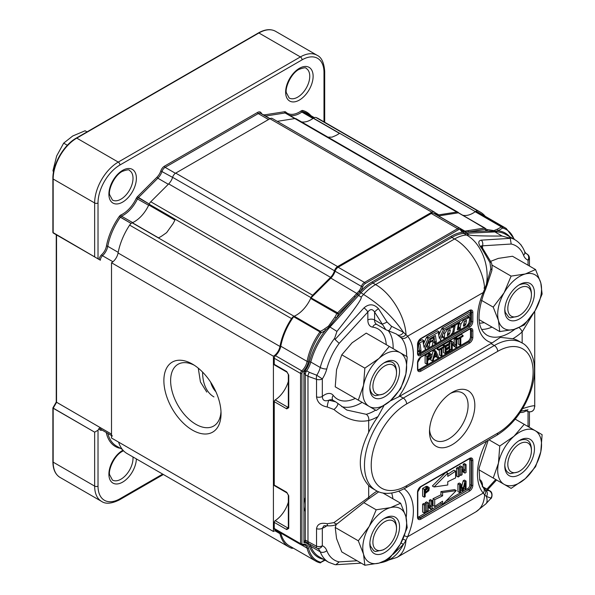 <?xml version="1.0" encoding="UTF-8"?>
<svg xmlns="http://www.w3.org/2000/svg" width="595" height="595" viewBox="0 0 595 595"><rect width="100%" height="100%" fill="white"/><g stroke="black" fill="none" stroke-linecap="round" stroke-linejoin="round"><path stroke-width="0.89" d="M98.019 258.862L94.65 256.914L98.019 258.862L98.019 202.977L98.019 258.862M99.09 428.378L98.019 430.222L94.65 432.171L94.65 486.115A33.387 19.278 120 0 0 101.567 501.399C105.65 504.248 111.615 503.734 119.454 499.86L163.372 474.505L119.454 499.86A2.387 1.376 60 0 0 119.945 498.766L162.673 474.096L119.945 498.766A2.387 1.376 60 0 1 119.454 499.86C111.615 503.734 105.65 504.248 101.567 501.399L60.08 477.443A33.387 19.278 -60 0 1 53.163 462.159A0.952 0.55 180 0 1 52.881 461.772C52.97 469.321 55.365 474.542 60.08 477.443A33.387 19.278 -60 0 1 53.163 462.159L52.881 407.925L56.272 402.034L56.257 234.75L56.257 402.086L111.51 434.119A4.172 2.41 120 0 0 112.381 436.031A4.172 2.41 120 0 1 111.51 434.119L111.51 266.649L111.51 434.119L100.384 427.693A4.172 2.41 120 0 0 101.247 429.605A4.172 2.41 120 0 1 100.384 427.693L99.09 428.378L98.019 430.222L94.65 432.171L94.65 486.115A33.387 19.278 120 0 0 101.567 501.399L60.08 477.443C55.365 474.542 52.97 469.321 52.881 461.772L52.881 407.925L56.257 402.056L100.384 427.693L99.09 428.378A5.124 2.96 120 0 0 101.641 430.207A9.78 5.645 120 0 1 102.124 430.111A9.78 5.645 120 0 0 101.641 430.207A0.952 0.684 -103.5 0 1 101.767 429.902A0.952 0.684 -103.5 0 0 101.641 430.207A5.124 2.96 120 0 1 99.09 428.378M148.631 205.268A25.042 14.459 -60 0 1 132.648 222.604A25.042 14.459 -60 0 0 148.631 205.268L136.285 198.299A24.09 13.908 120 0 1 120.911 214.974A3.339 1.926 120 0 0 119.275 216.431A47.459 27.4 120 0 0 106.431 246.122A9.78 5.645 120 0 1 101.641 254.697A5.124 2.96 120 0 0 99.09 259.48A5.124 2.96 120 0 1 101.641 254.697A9.78 5.645 120 0 0 106.431 246.122A0.952 0.409 10.5 0 1 107.762 246.315L118.197 252.339L107.762 246.315A0.952 0.409 10.5 0 0 106.431 246.122A47.459 27.4 120 0 1 119.275 216.431L131.138 223.445L120.346 217.22A46.507 26.849 120 0 0 107.762 246.315A10.732 6.195 120 0 1 102.511 255.731L112.946 261.755L102.511 255.731A4.172 2.41 120 0 0 100.384 260.223L52.881 232.481L52.881 178.634A0.952 0.55 180 0 0 53.163 179.021A33.387 19.278 -60 0 1 76.77 138.129A0.952 0.55 -120 0 0 76.294 138.085L258.431 32.933A0.952 0.55 60 0 1 258.907 32.978A33.387 19.278 -60 0 1 275.597 31.327A33.387 19.278 -60 0 0 258.907 32.978L300.393 56.927A2.387 1.376 60 0 1 302.074 59.85L119.945 165.001A31.007 17.902 120 0 0 98.019 202.977A2.387 1.376 0 0 1 94.65 202.977L94.65 256.914L53.163 232.965L52.881 178.634A0.952 0.55 180 0 0 53.163 179.021L94.65 202.977A2.387 1.376 0 0 0 98.019 202.977A31.007 17.902 120 0 1 119.945 165.001A2.387 1.376 60 0 0 118.256 162.085A33.387 19.278 120 0 0 94.65 202.977L94.65 256.914L53.163 232.965L53.163 179.021A33.387 19.278 -60 0 1 76.77 138.129L258.907 32.978L300.393 56.927L118.256 162.085A2.387 1.376 60 0 1 119.945 165.001L302.074 59.85A31.007 17.902 120 0 1 324 72.508A31.007 17.902 120 0 0 302.074 59.85A2.387 1.376 60 0 0 300.393 56.927L118.256 162.085A33.387 19.278 120 0 0 94.65 202.977L53.163 179.021L53.163 232.965L100.384 260.223A4.172 2.41 120 0 1 102.511 255.731A0.952 0.372 47.6 0 1 101.641 254.697A0.952 0.372 47.6 0 0 102.511 255.731A10.732 6.195 120 0 0 107.762 246.315A46.507 26.849 120 0 1 120.346 217.22L119.275 216.431A3.339 1.926 120 0 1 120.911 214.974A24.09 13.908 120 0 0 136.285 198.299A3.339 1.926 120 0 1 137.371 196.744A3.339 1.926 120 0 0 136.285 198.299L148.631 205.268M312.985 118.487A25.042 14.459 -60 0 1 301.524 121.901A25.042 14.459 120 0 0 313.439 118.16A4.767 2.752 120 0 1 315.997 117.527A4.767 2.752 120 0 0 313.439 118.16A25.042 14.459 120 0 1 301.524 121.901A25.042 14.459 -60 0 0 312.985 118.487L301.858 112.061A0.952 0.491 55.2 0 1 301.115 110.938A24.09 13.908 120 0 1 285.734 112.024A3.339 1.926 120 0 0 284.648 111.719L265.087 114.783A9.78 5.645 120 0 1 261.212 112.968A5.727 3.302 120 0 0 257.568 112.418L164.458 166.176A5.727 3.302 120 0 0 160.806 170.936A9.78 5.645 120 0 1 156.939 177.228L137.371 196.744L149.196 204.033L138.278 197.733A2.387 1.376 120 0 0 137.505 198.842A25.042 14.459 120 0 1 121.514 216.178L132.648 222.604L121.514 216.178A2.387 1.376 120 0 0 120.346 217.22A2.387 1.376 120 0 1 121.514 216.178A0.952 0.602 65.3 0 1 120.911 214.974A0.952 0.602 65.3 0 0 121.514 216.178A25.042 14.459 120 0 0 137.505 198.842A2.387 1.376 120 0 1 138.278 197.733L137.371 196.744L156.939 177.228A9.78 5.645 120 0 0 160.806 170.936L172.58 177.369L160.806 170.936A5.727 3.302 120 0 1 164.458 166.176A0.952 0.55 60 0 0 165.127 167.344L175.428 173.294L165.127 167.344A4.767 2.752 120 0 0 162.085 171.315A10.732 6.195 120 0 1 157.839 178.217L168.311 184.264L157.839 178.217L138.278 197.733L157.839 178.217L156.939 177.228L157.839 178.217A10.732 6.195 120 0 0 162.085 171.315A4.767 2.752 120 0 1 165.127 167.344A0.952 0.55 60 0 1 164.458 166.176L257.568 112.418A0.952 0.55 60 0 0 258.237 113.593L268.524 119.528L258.237 113.593L165.127 167.344L258.237 113.593A0.952 0.55 60 0 1 257.568 112.418A5.727 3.302 120 0 1 261.212 112.968A9.78 5.645 120 0 0 265.087 114.783A0.952 0.707 81.1 0 0 265.526 116.04L270.048 118.65L265.526 116.04A0.952 0.707 81.1 0 1 265.087 114.783L284.648 111.719A0.952 0.707 81.1 0 0 285.094 112.968L294.815 118.584L285.094 112.968L265.526 116.04A10.732 6.195 120 0 1 265.325 116.07A10.732 6.195 120 0 0 265.526 116.04L285.094 112.968A0.952 0.707 81.1 0 1 284.648 111.719A3.339 1.926 120 0 1 285.734 112.024A24.09 13.908 120 0 0 301.115 110.938A3.339 1.926 120 0 1 302.743 110.499A3.339 1.926 120 0 0 301.115 110.938A0.952 0.491 55.2 0 0 301.858 112.061L312.985 118.487M53.163 408.222L94.65 432.171L52.881 407.925L52.881 461.772A0.952 0.55 180 0 0 53.163 462.159L94.65 486.115A2.387 1.376 180 0 0 98.019 486.115A31.007 17.902 120 0 0 119.945 498.766A31.007 17.902 120 0 1 98.019 486.115A2.387 1.376 180 0 1 94.65 486.115L53.163 462.159L53.163 408.222L56.54 402.376L56.54 234.913L53.163 232.965L56.54 234.913L56.54 402.376L53.163 408.222M52.962 170.735L56.659 155.979L63.672 143.135L67.369 145.269L63.672 143.135L72.724 135.995L63.672 143.135L56.659 155.979L52.962 170.735L53.684 171.152L52.962 170.735L53.513 172.037L52.962 170.735M85.092 130.766L87.034 131.882L85.092 130.766L72.724 135.995L85.092 130.766M195.829 424.287A35.655 20.587 -120 0 0 213.657 426.05A35.655 20.587 -120 0 0 220.99 411.584A35.655 20.587 -120 0 1 213.657 426.05A35.655 20.587 -120 0 1 195.829 424.287A35.655 20.587 -120 0 1 172.543 392.864A35.655 20.587 -120 0 1 178.009 364.296A35.655 20.587 -120 0 0 172.543 392.864A35.655 20.587 -120 0 0 195.829 424.287M194.201 365.181A35.655 20.587 -120 0 0 178.009 364.296A35.655 20.587 -120 0 1 194.201 365.181M192.46 430.126A40.423 23.339 -120 0 0 221.042 413.622A40.423 23.339 -120 0 0 192.46 364.11A40.423 23.339 -120 0 0 163.878 380.614A40.423 23.339 -120 0 0 192.46 430.126A40.423 23.339 -120 0 0 221.042 413.622A40.423 23.339 -120 0 0 192.46 364.11A40.423 23.339 -120 0 0 163.878 380.614A40.423 23.339 -120 0 0 192.46 430.126M273.41 356.226L111.51 262.759L111.51 438.017L273.41 531.484A9.542 5.511 -60 0 1 276.459 530.562A9.542 5.511 -60 0 0 273.41 531.484L111.51 438.017L111.51 262.759A9.542 5.511 -60 0 0 118.078 252.987A9.542 5.511 -60 0 1 111.51 262.759L273.41 356.226L273.41 531.484L273.41 356.226A9.542 5.511 -60 0 0 279.97 346.461A9.542 5.511 -60 0 1 273.41 356.226M118.591 442.1A47.697 27.541 120 0 0 127.033 453.524L288.925 546.991A47.697 27.541 120 0 0 291.528 548.196A4.767 2.752 120 0 0 293.179 548.069A4.767 2.752 120 0 1 291.528 548.196A47.697 27.541 120 0 1 288.925 546.991A47.697 27.541 120 0 1 279.97 533.67A47.697 27.541 120 0 0 288.925 546.991L127.033 453.524A47.697 27.541 120 0 1 118.591 442.1M129.636 225.118A47.697 27.541 120 0 0 118.078 252.987A47.697 27.541 120 0 1 129.636 225.118A4.767 2.752 120 0 1 132.187 222.805A25.042 14.459 120 0 0 149.122 204.197A4.767 2.752 120 0 1 150.758 201.772A4.767 2.752 120 0 0 149.122 204.197A25.042 14.459 120 0 1 132.187 222.805A4.767 2.752 120 0 0 129.636 225.118L291.528 318.585A47.697 27.541 120 0 0 279.97 346.461L118.078 252.987L279.97 346.461A47.697 27.541 120 0 1 291.528 318.585L129.636 225.118M168.683 183.892L150.758 201.772L312.658 295.246A4.767 2.752 120 0 0 311.014 297.671L149.122 204.197L311.014 297.671A25.042 14.459 120 0 1 294.086 316.272A4.767 2.752 120 0 0 291.528 318.585A4.767 2.752 120 0 1 294.086 316.272A25.042 14.459 120 0 0 311.014 297.671A4.767 2.752 120 0 1 312.658 295.246L330.575 277.359L312.658 295.246L150.758 201.772L168.683 183.892A9.542 5.511 -60 0 0 172.602 177.31A9.542 5.511 -60 0 1 168.683 183.892L330.575 277.359L168.683 183.892M175.718 173.115A4.767 2.752 120 0 0 172.602 177.31A4.767 2.752 120 0 1 175.718 173.115L269.914 118.725L175.718 173.115L337.61 266.582A4.767 2.752 120 0 0 334.494 270.777A9.542 5.511 -60 0 1 330.575 277.359A9.542 5.511 -60 0 0 334.494 270.777L172.602 177.31L334.494 270.777A4.767 2.752 120 0 1 337.61 266.582L175.718 173.115M272.302 118.487A4.767 2.752 120 0 0 269.914 118.725L260.625 113.355A4.767 2.752 120 0 0 258.237 113.593A4.767 2.752 120 0 1 260.625 113.355L269.922 118.725A4.767 2.752 120 0 1 272.302 118.487L434.194 211.961A4.767 2.752 120 0 0 431.814 212.192L337.61 266.582L431.814 212.192L269.914 118.725L431.814 212.192A4.767 2.752 120 0 1 434.194 211.961A4.767 2.752 120 0 1 434.923 212.794A4.767 2.752 120 0 0 434.194 211.961L272.302 118.487M294.867 118.569L277.24 121.343L294.867 118.569L456.767 212.043L438.842 214.855A9.542 5.511 -60 0 1 436.38 214.468A9.542 5.511 -60 0 1 434.923 212.794A9.542 5.511 -60 0 0 436.38 214.468A9.542 5.511 -60 0 0 438.842 214.855L434.759 212.497L438.842 214.855L456.767 212.043A4.767 2.752 120 0 1 457.994 212.237A4.767 2.752 120 0 0 456.767 212.043L294.867 118.569A4.767 2.752 120 0 1 296.102 118.769A4.767 2.752 120 0 0 294.867 118.569M318.6 118.732A47.697 27.541 120 0 0 315.997 117.527A47.697 27.541 120 0 1 318.6 118.732L480.492 212.199A47.697 27.541 120 0 0 477.889 210.994A4.767 2.752 120 0 0 475.338 211.627L313.439 118.16L475.338 211.627A25.042 14.459 120 0 1 462.724 215.219A25.042 14.459 120 0 0 475.338 211.627A4.767 2.752 120 0 1 477.889 210.994L315.997 117.527L477.889 210.994A47.697 27.541 120 0 1 480.492 212.199A47.697 27.541 120 0 1 485.193 216.29A47.697 27.541 120 0 0 480.492 212.199L318.6 118.732M458.403 212.571A25.042 14.459 120 0 0 458.715 212.906A25.042 14.459 120 0 1 458.403 212.571A4.767 2.752 120 0 0 457.994 212.237A4.767 2.752 120 0 1 458.403 212.571M279.427 532.28A9.542 5.511 -60 0 1 279.97 533.67L274.979 530.792L279.97 533.67A9.542 5.511 -60 0 0 279.427 532.28M450.408 393.451A27.296 15.76 -60 0 1 462.441 392.953A27.296 15.76 -60 0 1 468.094 405.448A27.296 15.76 -60 0 1 456.179 432.922A27.296 15.76 -60 0 1 435.146 440.233A27.296 15.76 -60 0 1 429.56 429.568M429.493 431.628A32.063 18.512 -60 0 1 452.163 392.358A32.063 18.512 -60 0 1 474.84 405.448A32.063 18.512 -60 0 1 452.163 444.718A32.063 18.512 -60 0 1 429.493 431.628M384.712 393.221A16.697 9.639 -60 0 1 377.937 394.671A16.697 9.639 -60 0 1 379.26 370.648A16.697 9.639 -60 0 1 396.515 372.775A16.697 9.639 -60 0 1 384.712 393.221L383.195 394.098L375.549 395.727C372.106 394.805 370.224 391.979 369.889 387.248M383.924 362.935C391.629 359.774 395.824 362.474 396.515 371.027L396.515 372.775M488.978 439.794L499.763 446.019L498.446 463.163L493.21 478.038L511.112 488.376L525.296 478.663A31.007 17.902 120 0 0 540.796 451.813A31.007 17.902 120 0 0 535.121 430.639A31.007 17.902 120 0 0 513.946 436.306A31.007 17.902 120 0 0 498.446 463.163A31.007 17.902 120 0 0 504.121 484.337A31.007 17.902 120 0 0 525.296 478.663L535.567 466.688L540.796 451.813L542.112 434.67L515.218 419.14M519.621 315.335A16.697 9.639 -60 0 1 512.853 316.778A16.697 9.639 -60 0 1 514.169 292.762A16.697 9.639 -60 0 1 531.424 294.889A16.697 9.639 -60 0 1 519.621 315.335L518.104 316.213L510.465 317.842L508.68 317.142L505.237 312.234L504.805 309.355M518.84 285.042C526.545 281.889 530.74 284.589 531.424 293.134L531.424 294.889M505.289 314.413A20.989 12.116 120 0 0 522.202 317.09A20.989 12.116 120 0 0 534.407 291.676A20.989 12.116 120 0 0 519.621 284.566A20.989 12.116 120 0 0 504.783 310.27A20.989 12.116 120 0 0 505.289 314.413M384.712 549.006A16.697 9.639 -60 0 1 377.937 550.449A16.697 9.639 -60 0 1 379.26 526.434A16.697 9.639 -60 0 1 396.515 528.561A16.697 9.639 -60 0 1 384.712 549.006L383.195 549.884L375.549 551.513L373.772 550.814L370.321 545.913L369.889 543.034M383.931 518.714C391.629 515.56 395.824 518.26 396.515 526.806L396.515 528.561M512.853 472.564A16.697 9.639 -60 0 1 514.169 448.541A16.697 9.639 -60 0 1 531.424 450.668A16.697 9.639 -60 0 1 519.621 471.114A16.697 9.639 -60 0 1 512.853 472.564M370.373 548.084A20.989 12.116 120 0 0 387.286 550.762A20.989 12.116 120 0 0 399.49 525.348A20.989 12.116 120 0 0 384.712 518.238A20.989 12.116 120 0 0 369.867 543.942A20.989 12.116 120 0 0 370.373 548.084M400.651 503.244L390.387 507.647L376.196 509.796L369.205 526.426L358.302 540.796L363.53 554.153L364.854 565.25L379.037 563.108A31.007 17.902 120 0 0 400.212 544.328L407.203 527.691L405.887 516.601A31.007 17.902 120 0 0 390.387 507.647A31.007 17.902 120 0 0 369.205 526.426A31.007 17.902 120 0 0 363.53 554.153A31.007 17.902 120 0 0 379.037 563.108L389.301 558.698L400.212 544.328A31.007 17.902 120 0 0 405.887 516.601L400.651 503.244L382.83 492.95M358.302 540.796L335.23 527.482L336.554 538.579L341.783 551.929L364.854 565.25M335.23 527.482L336.205 524.418M376.196 509.796L364.066 502.79M388.55 393.927A20.989 12.116 120 0 0 399.423 368.863A20.989 12.116 120 0 0 384.712 362.459A20.989 12.116 120 0 0 369.867 388.163A20.989 12.116 120 0 0 388.55 393.927M519.621 471.114L518.104 471.991L510.465 473.62C507.022 472.698 505.133 469.872 504.798 465.141M518.84 440.828C526.545 437.667 530.74 440.367 531.424 448.92L531.424 450.668M523.459 471.82A20.989 12.116 120 0 0 534.332 446.756A20.989 12.116 120 0 0 519.621 440.352A20.989 12.116 120 0 0 504.783 466.056A20.989 12.116 120 0 0 523.459 471.82M364.854 368.127L363.53 385.27L358.302 400.145L376.196 410.483L390.387 400.77L400.651 388.795L405.887 373.92L407.203 356.777L366.237 333.126L352.054 342.839L341.783 354.813L364.854 368.127L379.037 358.413L389.301 346.446M499.763 446.019L513.946 436.306L524.217 424.339M493.21 478.038L478.916 469.79M288.337 381.402A21.465 12.391 -60 0 1 275.202 399.944A1.428 0.826 -60 0 0 274.25 401.662L274.25 485.074L286.731 492.281A1.428 0.826 120 0 0 287.028 492.935L288.337 495.204A1.428 0.826 0 0 0 288.754 495.791L286.731 492.281M274.25 528.479L300.557 543.666A0.952 0.55 0 0 0 301.91 543.666A1.428 0.826 -60 0 0 302.647 544.365A0.952 0.677 -104 0 1 301.784 544.834A2.387 1.376 -60 0 1 301.055 544.76L274.741 529.572A2.387 1.376 -60 0 1 274.25 528.479L274.25 522.388A1.428 0.826 -60 0 1 275.202 520.677A21.465 12.391 120 0 0 288.337 502.135M425.187 490.637L426.749 488.897M428.311 488.532L428.162 490.496L425.187 492.586L425.187 489.804L427.745 488.398A1.413 0.818 120 0 1 428.192 488.436A1.413 0.818 120 0 1 428.311 488.532L428.058 488.383M459.63 484.776L459.63 492.563L460.485 492.072L460.485 485.438L462.441 490.942L463.245 490.481L465.201 482.828L465.201 489.343L466.063 488.852L466.063 481.058L464.866 481.757L463.252 488.108A65.138 37.604 120 0 0 462.888 489.559A74.249 42.87 120 0 0 462.568 488.592L460.969 484.003L459.63 484.776L457.942 483.802L459.281 483.028L460.969 484.003M424.295 505.118L424.295 513.024L422.606 512.05L422.606 504.144L423.848 503.43L425.529 504.404L424.295 505.118L422.606 504.144M428.207 506.345L429.352 508.16L431.033 509.134L428.207 504.634L428.207 510.763L426.92 511.507L426.92 503.601L428.207 502.857L431.033 507.126L431.033 501.228L432.178 500.566L432.178 508.472L431.033 509.134M428.207 502.857L426.526 501.882L425.232 502.626L425.232 504.233M432.178 500.566L430.49 499.592L429.352 500.254L429.352 504.575M458.18 469.091L458.18 476.997L456.499 476.022L456.499 468.116L457.734 467.402L459.422 468.377L458.18 469.091L456.499 468.116M424.295 497.189L425.187 496.676L425.187 493.508L428.898 490.674L429.24 487.736A2.35 1.361 120 0 0 428.906 487.379A2.35 1.361 120 0 0 428.697 487.29A2.886 1.666 120 0 0 427.864 487.409A8.873 5.124 120 0 0 426.838 487.93L424.295 489.402L424.295 497.189L422.606 496.215L422.606 488.428L425.15 486.955A8.873 5.124 -60 0 1 426.176 486.435A2.886 1.666 -60 0 1 427.009 486.323A2.35 1.361 -60 0 1 427.217 486.405A2.35 1.361 -60 0 1 427.396 486.539M434.06 486.97L447.76 484.992L447.76 481.734A581.055 335.476 120 0 1 455.606 477.919L455.606 471.151A581.055 335.476 120 0 1 447.76 476.387L447.76 473.129L434.06 486.97L432.379 485.996L445.9 472.333M447.76 474.304A581.055 335.476 120 0 0 453.918 470.176L455.606 471.151M462.099 466.83L464.926 471.099L464.926 465.201L466.063 464.539L466.063 472.445L464.926 473.107L462.099 468.607L462.099 474.736L460.813 475.479L460.813 467.573L462.099 466.83L460.411 465.855L459.124 466.599L459.124 468.205M466.063 464.539L464.375 463.565L463.237 464.226L463.237 468.548M462.099 470.318L463.237 472.132L464.926 473.107M442.598 495.828A581.055 335.476 120 0 1 434.707 499.674L434.707 506.449L433.019 505.475L433.019 498.699A581.055 335.476 120 0 0 440.917 494.854L440.917 491.596L454.61 489.618L456.298 490.592L442.598 492.571L442.598 495.828L440.917 494.854M434.707 506.449A581.055 335.476 120 0 1 442.598 501.176L442.598 504.434L440.917 503.459L440.917 502.284M459.63 492.563L457.942 491.589L457.942 483.802M461.772 486.308L463.178 480.782L464.375 480.083L466.063 481.058M462.441 490.942L460.753 489.968L460.485 489.216M442.598 504.434L456.298 490.592M464.866 481.757L463.178 480.782M465.201 489.343L463.75 488.51M434.707 499.674L433.019 498.699M424.295 513.024L425.529 512.31L425.529 504.404M431.033 501.228L429.352 500.254M458.18 476.997L459.422 476.283L459.422 468.377M426.92 503.601L425.232 502.626M426.92 511.507L425.529 510.703M442.598 492.571L440.917 491.596M460.813 467.573L459.124 466.599M460.813 475.479L459.422 474.676M464.926 465.201L463.237 464.226M426.838 487.93L425.15 486.955M424.295 489.402L422.606 488.428M447.76 473.129L446.138 472.192M428.697 487.29L427.009 486.323M426.801 364.118L426.801 356.331L429.345 354.858A8.739 5.043 -60 0 1 430.371 354.345A2.834 1.636 -60 0 1 431.197 354.226A2.35 1.354 -60 0 1 431.412 354.315A2.35 1.354 -60 0 1 431.739 354.665C432.446 356.204 431.673 357.796 429.419 359.44L427.693 360.436L427.693 363.605L426.801 364.118L425.113 363.143L425.113 355.356L427.656 353.891A8.739 5.043 -60 0 1 428.683 353.37A2.834 1.636 -60 0 1 429.516 353.252A2.35 1.354 -60 0 1 429.724 353.341A2.35 1.354 -60 0 1 429.902 353.482M429.419 355.736L427.693 356.732L427.693 359.514L430.661 357.431L430.81 355.46A1.413 0.818 120 0 0 430.691 355.364A1.413 0.818 120 0 0 430.245 355.327L429.419 355.736M431.197 354.226L429.516 353.252M429.345 354.858L427.656 353.891M426.801 356.331L425.113 355.356M435.391 352.188A13.068 7.542 -60 0 1 435.027 353.884L434.283 356.598L436.574 355.274L435.867 353.527A22.037 12.726 -60 0 1 435.391 352.188M436.849 355.959L434.03 357.588L433.286 360.377L432.342 360.92L434.93 351.638L435.897 351.08L438.656 357.275L437.637 357.863L436.849 355.959M437.637 357.863L435.808 356.554M436.574 355.274L434.908 354.315M435.867 353.527L435.205 353.14M435.897 351.08L434.209 350.105L433.242 350.663L434.93 351.638M432.342 360.92L430.654 359.945L431.226 357.885M431.933 355.349L433.242 350.663M444.205 347.197L441.973 348.492L441.973 355.356L441.081 355.87L441.081 349.005L438.857 350.284L438.857 349.369L444.205 346.283L444.205 347.197M444.205 346.283L442.516 345.308L437.169 348.395L438.857 349.369M438.857 350.284L437.169 349.31L437.169 348.395M441.081 355.87L439.393 354.903L439.393 349.979M449.761 346.379L449.761 347.287L446.034 349.443L446.034 352.099L450.17 349.704L450.17 350.626L445.134 353.534L445.134 345.74L450.013 342.928L450.013 343.843L446.034 346.149L446.034 348.536L449.761 346.379L448.072 345.405L446.034 346.588M450.013 342.928L448.325 341.954L443.454 344.765L445.134 345.74M445.134 353.534L443.454 352.56L443.454 347.636M443.454 345.844L443.454 344.765M450.17 349.704L448.481 348.73L446.034 350.15M455.852 339.559L456.707 339.061L456.707 346.855L455.792 347.376L452.252 343.308L452.252 349.429L451.397 349.92L451.397 342.132L452.304 341.604L455.852 345.673L455.852 339.559L454.163 338.585L455.019 338.086L456.707 339.061M454.163 343.739L454.163 338.585M452.304 341.604L450.623 340.63L449.708 341.158L451.397 342.132M451.397 349.92L449.708 348.945L449.708 347.324M449.708 346.35L449.708 344.022M449.708 342.75L449.708 341.158M455.792 347.376L454.104 346.409L452.252 344.267M463.044 336.324L460.813 337.61L460.813 344.483L459.92 344.996L459.92 338.124L457.704 339.41L457.704 338.488L463.044 335.401L463.044 336.324M463.044 335.401L461.363 334.427L456.015 337.514L457.704 338.488M457.704 339.41L456.015 338.436L456.015 337.514M459.92 344.996L458.239 344.022L458.239 339.098M417.973 369.778A3.815 2.202 120 0 0 419.207 369.413L467.774 341.374A3.815 2.202 120 0 0 470.474 336.696L470.474 330.24A3.815 2.202 120 0 0 470.176 328.99M417.973 353.966A3.815 2.202 120 0 0 419.207 353.601L467.774 325.554A3.815 2.202 120 0 0 470.474 320.884L470.474 314.911M463.75 324.253L464.494 321.374M463.817 326.246L465.766 324.55L466.435 320.303L464.182 322.021L463.423 325.971L463.817 326.246L463.416 326.008M460.195 327.823L460.448 329.199L461.69 328.953L466.852 325.971L468.867 323.078L469.738 318.89L469.5 317.418L463.341 320.497L460.887 324.126L460.195 327.823L458.507 326.848L458.767 328.224L460.448 329.199M459.823 321.434L458.507 326.848M450.683 335.312L452.698 332.412L453.569 328.232L453.33 326.752L447.172 329.838L444.718 333.46L444.279 338.533L450.683 335.312M442.643 334.568L442.598 337.558L444.279 338.533M449.924 329.712L450.333 330.009L449.597 333.884L447.321 335.639L448.013 331.356L449.924 329.712M433.324 339.805L433.748 337.588L430.549 339.433L430.126 341.649L433.324 339.805M448.325 330.708L447.581 333.587M470.474 313.26L470.474 311.773A3.815 2.202 120 0 0 470.176 310.523M427.969 341.976A2.38 1.376 -60 0 1 427.991 342.69A17.813 10.286 -60 0 1 427.389 345.74A3.89 2.246 -60 0 1 426.838 347.108L428.519 348.082L432.491 345.792A2.38 1.376 -60 0 1 432.379 344.959L433.19 340.615L429.583 342.698A2.38 1.376 -60 0 1 429.679 343.665A17.813 10.286 -60 0 1 429.077 346.714A3.89 2.246 -60 0 1 428.519 348.082M429.069 341.047L428.147 341.575M423.454 344.163L426.437 337.484A0.937 0.543 -60 0 1 426.979 336.844L437.422 330.813L439.11 331.787L439.17 332.612L438.396 333.498L439.415 338.614L443.424 329.623A0.937 0.543 -60 0 1 443.967 328.983L470.838 313.468L470.37 315.35L444.748 330.136L440.226 340.005L440.917 339.946L440.88 340.95L435.681 343.947L435.629 343.025L436.358 342.199L435.451 335.506L429.493 338.949L424.919 348.841L425.611 348.782L425.574 349.786L420.382 352.783L420.323 351.853L421.052 351.035L420.122 344.089L419.378 344.059L419.423 343.151L423.804 340.623L423.871 341.441L423.09 342.333L424.109 347.45L428.125 338.458A0.937 0.543 -60 0 1 428.668 337.811L439.11 331.787M438.76 335.327L441.743 328.648A0.937 0.543 -60 0 1 442.286 328.009L469.15 312.494L470.838 313.468M435.681 343.947L433.993 342.973L433.941 342.051L434.67 341.225L434.008 336.339M420.382 352.783L418.694 351.809L418.635 350.886L419.363 350.061L418.493 343.553M418.255 341.88L422.123 339.648L423.804 340.623M453.301 325.197A5.452 3.146 -60 0 1 453.189 326.134L453.1 326.618M309.363 372.344L306.663 370.789A4.767 2.752 120 0 0 305.28 374.731L307.979 376.293A4.767 2.752 120 0 1 309.363 372.344L316.771 375.252A4.767 2.506 98 0 0 316.533 379.335L307.979 376.293L307.979 541.599L316.533 546.203A4.767 1.369 118.4 0 0 316.681 548.025A4.767 1.369 118.4 0 0 316.771 548.062A4.767 3.882 -68.2 0 0 317.18 548.263L317.18 548.263A4.767 3.882 -68.2 0 0 322.326 545.779L322.326 528.241L323.985 525.712L327.994 525.831A4.767 1.19 -84.4 0 1 327.22 523.741C320.913 522.388 317.343 524.031 316.533 528.672A4.767 2.752 0 0 0 322.326 528.241A14.31 8.263 120 0 0 326.781 525.72M327.22 523.741L333.929 522.633L368.692 497.368A4.767 1.934 48.3 0 1 368.491 498.989L378.77 491.797M383.827 405.842L378.026 416.552A54.852 31.669 120 0 0 368.692 432.334C357.528 455.235 357.528 472.973 368.692 485.557A54.852 31.669 120 0 0 372.463 488.436L375.832 490.384A54.852 31.669 -60 0 1 367.427 446.429A54.852 31.669 -60 0 1 403.261 398.092L399.885 396.144A54.852 31.669 120 0 0 398.732 396.835L390.112 401.008M337.618 403.246L346.848 410.059L366.2 414.306A4.767 3.377 -104.8 0 1 368.692 420.516C357.186 422.814 345.598 419.148 333.929 409.516L327.22 406.973A4.767 0.826 -78.1 0 1 328.901 400.197L335.684 401.848L337.618 403.246A4.767 1.696 -47.8 0 1 333.929 409.516M316.533 396.872L316.533 379.335A4.767 2.752 0 0 0 322.326 378.911L322.326 396.448A14.31 8.263 -60 0 1 333.267 395.407A4.767 3.786 142.7 0 0 332.806 400.19A9.542 5.511 -60 0 0 328.901 400.197C324.669 401.625 322.475 400.376 322.326 396.448A4.767 2.752 180 0 1 316.533 396.872C317.343 402.451 320.906 405.82 327.22 406.973M406.63 403.938L497.695 351.355A50.084 28.917 -60 0 1 533.113 371.808A50.084 28.917 -60 0 1 497.695 433.145L406.63 485.721A50.084 28.917 -60 0 1 371.221 465.275A50.084 28.917 -60 0 1 406.63 403.938A4.767 2.752 -120 0 0 403.261 398.092L494.326 345.517A54.852 31.669 -60 0 1 521.755 342.802L518.379 340.853A54.852 31.669 120 0 0 512.808 338.741L500.373 337.365L492.11 342.921A54.852 31.669 120 0 0 490.949 343.568L399.885 396.144M380.064 562.818L397.088 557.359C402.317 554.19 405.284 548.516 405.998 540.334L407.597 536.772A4.767 0.796 -156.9 0 1 404.384 535.753M333.929 522.633A4.767 2.254 51.8 0 0 337.365 523.637L368.491 498.989M525.251 410.178L527.237 411.323C530.688 412.439 533.016 411.606 534.206 408.825L534.206 408.825A4.767 4.671 -159 0 1 526.872 410.81L527.296 409.851M527.237 411.323L525.653 410.096M288.337 406.705A21.465 12.391 -60 0 1 287.675 407.151A1.428 0.826 120 0 0 286.731 408.862L288.754 407.687A1.428 0.826 180 0 1 288.337 407.106L288.337 374.478A1.428 0.826 0 0 0 288.754 375.058L286.731 371.548A1.428 0.826 120 0 0 287.028 372.202L274.548 364.995A1.428 0.826 -60 0 1 274.25 364.341L274.25 358.257A2.387 1.376 -60 0 1 275.478 355.676A10.732 6.195 120 0 0 280.788 346.216A46.507 26.849 -60 0 1 293.647 316.726A1.19 0.692 -60 0 1 294.235 316.205A25.042 14.459 120 0 0 310.672 298.437A1.19 0.692 -60 0 1 311.059 297.864L330.865 278.11A10.732 6.195 120 0 0 335.111 271.208A4.767 2.752 -60 0 1 338.153 267.244L431.263 213.486A4.767 2.752 -60 0 1 433.651 213.248L459.957 228.435A4.767 2.752 -60 0 0 457.57 228.673A0.952 0.55 -120 0 1 458.247 229.841A3.815 2.202 -60 0 1 460.679 230.206A0.952 0.736 -28.6 0 0 460.842 229.358L459.957 228.435M325.093 560.207L325.093 560.207A1.19 0.766 66.1 0 1 325.093 560.207L319.961 562.825A0.952 0.766 -75.5 0 1 319.805 562.766A46.507 26.849 -60 0 1 315.826 561.144L289.52 545.957A46.507 26.849 -60 0 1 280.81 533.075M287.028 492.935L274.548 485.728A1.428 0.826 -60 0 1 274.25 485.074M438.351 215.963A10.732 6.195 120 0 0 438.552 215.933L458.358 212.824A1.19 0.692 -60 0 1 458.663 212.876A1.19 0.692 -60 0 1 458.752 212.943L484.754 227.959M502.031 227.32L502.232 226.799A0.952 0.766 104.5 0 1 502.507 228.049L501.325 226.829L475.182 211.738A25.042 14.459 -60 0 1 462.724 215.219M475.182 211.738A1.19 0.692 -60 0 1 475.769 211.575A46.507 26.849 -60 0 1 479.897 213.233L506.211 228.421L514.608 239.562M486.041 490.421L485.684 490.183A4.767 4.299 -53.7 0 1 486.42 496.438L484.65 494.928C484.018 503.058 481.124 508.688 475.963 511.812L485.937 503.809L490.578 498.736L490.823 498.089L486.42 496.438C487.446 499.837 487.283 502.299 485.937 503.809L485.847 503.906M402.956 539.033A4.767 0.684 -151.5 0 0 405.998 540.334L403.432 544.351C397.877 555.09 390.119 561.234 380.16 562.788M401.008 542.915A4.767 0.654 -143.5 0 0 403.432 544.351L393.198 554.309M532.83 314.339L522.15 331.921A4.767 1.934 48.3 0 0 519.182 327.652M522.15 408.772C532.086 405.574 536.207 404.927 534.496 406.831M490.823 498.089A4.767 4.611 -115.6 0 0 488.978 490.659L489.797 490.823C493.389 492.288 491.864 498.922 490.578 498.736M335.052 564.662L335.855 564.722L339.172 561.896L357.097 560.773M288.754 495.791L288.754 528.42A1.428 0.826 180 0 1 288.337 527.839L288.434 527.929M525.556 253.165L526.85 253.968A4.767 3.882 111.8 0 1 528.04 260.141A21.465 12.391 120 0 1 523.578 255.314A4.767 3.525 159 0 0 524.656 251.663L526.129 253.619A16.697 9.639 120 0 0 526.85 253.968A4.767 3.853 -57.4 0 1 527.237 254.177L525.437 253.039M326.789 368.93A46.536 26.872 -60 0 1 339.172 343.345L335.052 339.5L334.658 338.257A51.311 29.624 -60 0 0 320.244 367.487A16.697 9.639 -60 0 1 316.771 375.252L322.326 378.911A21.465 12.391 -60 0 0 326.789 368.93A4.767 1.651 -165.1 0 1 320.244 367.487L310.798 362.035A16.697 9.639 -60 0 1 306.663 370.789L303.933 372.113L305.28 374.731L305.28 540.044L303.933 542.662A15.738 9.089 -60 0 1 309.489 546.612A0.952 0.707 -21 0 1 310.798 546.366L320.244 551.818A16.697 9.639 120 0 0 317.492 548.412L317.18 548.263A4.767 4.767 0 0 1 316.681 548.025L308.969 543.785A4.767 2.752 120 0 1 307.979 541.599L305.28 540.044A4.767 2.752 120 0 0 306.269 542.223A4.767 2.752 120 0 0 306.269 542.231L308.969 543.785M306.663 542.387L303.933 542.662L303.933 372.113A15.738 9.089 -60 0 0 309.489 361.745A52.263 30.174 -60 0 1 325.458 330.322A26.232 15.143 -60 0 1 320.876 332.917L319.805 332.122L320.378 331.303L294.235 316.205M511.112 276.117L504.121 292.755L493.21 307.124L498.446 320.482L499.763 331.579L513.946 329.429L524.217 325.026L535.121 310.649L542.119 294.019L540.796 282.923A31.007 17.902 120 0 0 525.296 273.975L511.112 276.117L491.916 265.035M535.567 269.565L525.296 273.975A31.007 17.902 120 0 0 504.121 292.755A31.007 17.902 120 0 0 498.446 320.482A31.007 17.902 120 0 0 513.946 329.429A31.007 17.902 120 0 0 535.121 310.649A31.007 17.902 120 0 0 540.796 282.923L535.567 269.565L512.496 256.252L498.312 258.394L490.607 261.339M493.21 307.124L481.4 300.304M499.763 331.579L478.99 319.582M358.302 400.145L335.23 386.832L336.554 369.688L341.783 354.813M390.387 400.77A31.007 17.902 120 0 0 405.887 373.92A31.007 17.902 120 0 0 400.212 352.746A31.007 17.902 120 0 0 379.037 358.413A31.007 17.902 120 0 0 363.53 385.27A31.007 17.902 120 0 0 369.205 406.445A31.007 17.902 120 0 0 390.387 400.77M427.693 357.573L429.255 355.832M430.661 357.431L428.98 356.457M454.007 331.653A5.586 3.228 -60 0 1 453.278 333.78L459.385 330.262A1.778 1.026 -60 0 1 459.057 329.474L459.057 328.79L457.317 329.801L458.5 323.293L454.93 325.51A2.335 1.346 -60 0 1 454.989 326.023A5.452 3.146 -60 0 1 454.878 327.109L454.007 331.653L452.974 331.058M454.892 325.383L453.94 324.833M458.5 323.293L457.548 322.743M459.057 328.79L457.644 327.979M453.278 333.78L452.423 333.289M430.126 341.649L428.526 340.727M430.549 339.433L429.597 338.882M433.748 337.588L432.796 337.038M429.583 342.698L428.043 341.813M433.19 340.615L432.558 340.251M419.423 343.151L418.069 342.37M419.378 344.059L417.869 343.189M421.052 351.035L419.363 350.061M420.323 351.853L418.635 350.886M425.611 348.782L425.083 348.477M436.358 342.199L434.67 341.225M435.629 343.025L433.941 342.051M440.917 339.946L440.389 339.641M274.25 358.257L300.557 373.444L300.557 543.666A2.387 1.376 -60 0 0 301.055 544.76L305.079 545.169A10.732 6.195 -60 0 1 307.094 548.166A46.507 26.849 -60 0 0 315.826 561.144L319.961 562.825A0.952 0.766 -75.5 0 0 320.876 562.297L320.809 562.706A0.952 0.945 18.3 0 1 320.162 562.848M301.494 544.923L307.094 548.166A0.952 0.662 -13.2 0 0 308.426 547.995A45.555 26.299 -60 0 0 320.876 562.297L320.809 562.706L320.876 562.297A26.232 15.143 -60 0 1 324.684 559.969M311.059 297.864L337.603 312.829L338.503 313.81L337.454 313.714L337.298 313.015L336.807 313.528L310.672 298.437M337.454 313.714L336.807 313.528A25.042 14.459 -60 0 1 334.896 317.187L336.331 318.028L329.191 326.789L325.458 330.322A1.19 0.602 54.6 0 0 324.513 328.923L328.522 326.105L334.896 317.187M293.647 316.726L319.902 331.884A0.952 0.431 2.7 0 1 320.809 331.95L320.876 332.917A45.555 26.299 -60 0 0 308.426 361.589A0.952 0.409 -169.5 0 1 307.094 361.403A10.732 6.195 -60 0 1 301.784 370.863A2.387 1.376 -60 0 0 300.557 373.444A0.952 0.55 180 0 0 301.91 373.444A1.428 0.826 -60 0 1 302.647 371.897A0.952 0.379 -132.1 0 0 301.784 370.863L275.478 355.676M320.809 331.95L320.378 331.303A25.042 14.459 -60 0 0 324.513 328.923M514.02 239.227A45.555 26.299 -60 0 0 502.507 228.049A26.232 15.143 -60 0 1 497.926 230.741L494.505 231.336L487.052 231.016A26.232 15.143 -60 0 1 484.88 229.306A0.952 0.707 -98.9 0 0 484.434 228.056L484.59 227.974A0.952 0.892 9.9 0 1 485.193 228.421L484.888 228.034M481.139 245.899L482.523 245.824A4.767 3.637 -93.6 0 0 481.318 240.149L510.257 238.342L502.068 236.044L494.914 231.916A0.952 0.729 -92.7 0 1 494.505 231.336A1.19 0.93 -105 0 0 493.917 230.615L486.799 229.492A1.19 0.974 -60.8 0 1 487.052 231.016L468.258 231.916L484.88 229.306L485.193 228.421M509.774 236.773A52.263 30.174 -60 0 0 497.926 230.741A1.19 0.766 -113.9 0 0 497.182 229.231L493.917 230.615M475.769 211.575L502.024 226.732L501.325 226.829A25.042 14.459 -60 0 1 497.182 229.231M354.218 296.243L359.306 290.687L360.399 291.446L355.126 297.232L354.218 296.243L337.603 312.829M378.465 308.679C373.831 303.837 369.012 303.576 363.984 307.89A4.767 1.391 42.5 0 1 367.844 312.033C370.209 308.835 372.455 308.842 374.59 312.048A4.767 0.855 -37.4 0 1 378.465 308.679L387.077 322.029L391.458 326.253L403.432 332.285C393.236 317.224 379.937 304.625 363.56 294.473L361.098 297.158L356.643 293.848M467.811 230.659A0.952 0.707 -98.9 0 1 468.258 231.916L462.984 232.221A0.952 0.774 -71.1 0 0 462.731 230.979L464.888 231.135L484.434 228.056M524.656 251.663C522.641 246.375 519.398 242.403 514.92 239.74L505.475 234.289A51.311 29.624 -60 0 0 494.914 231.916L466.331 233.285L465.424 231.046M485.684 490.183L484.613 489.261A4.767 4.024 -45.8 0 1 484.65 494.928L483.244 493.091A4.767 3.815 -40.1 0 0 483.519 488.071L479.734 480.068L479.02 468.325L488.212 440.233M486.07 490.444L488.978 490.659L482.738 487.06M515.002 329.132A45.317 26.165 120 0 1 486.844 335.104C477.361 328.804 476.498 314.591 484.256 292.45A4.767 0.796 -156.9 0 1 483.244 292.524L486.42 284.373L490.823 268.888L490.005 262.611L482.024 248.888A4.767 0.855 -37.4 0 1 482.939 248.784L481.124 246.062M483.966 288.032L484.813 288.456M482.939 248.784L490.838 261.822C491.983 263.362 492.318 266.307 491.834 270.658L485.691 289.051L484.65 288.85C483.817 270.554 469.916 247.527 454.558 238.982L375.571 284.581L372.879 283.027L451.858 237.427A41.739 24.098 -60 0 1 463.877 233.441L466.331 233.285L469.031 234.846L466.569 234.995L463.877 233.441A0.952 0.729 -93.6 0 1 463.453 232.266A0.952 0.759 -77 0 0 463.141 231.091M510.257 238.342L511.194 244.032A46.536 26.872 120 0 1 523.578 255.314M487.327 284.901L486.42 284.373C489.737 264.879 480.916 242.953 466.569 234.995A41.739 24.098 -60 0 0 454.558 238.982L451.858 237.427A0.952 0.55 -120 0 1 451.181 236.26A42.691 24.648 -60 0 1 462.984 232.221A11.684 6.746 -60 0 1 460.679 230.206M491.834 270.658A4.767 2.03 -165.3 0 0 490.823 268.888M481.318 240.149C477.755 240.811 477.986 243.719 482.024 248.888M490.838 261.822A4.767 0.558 154.7 0 1 490.005 262.611M397.869 334.925A4.767 3.362 123.8 0 0 403.432 332.285L407.597 336.197A4.767 3.815 139.9 0 1 401.402 338.012L396.173 333.892M358.904 291.267L363.56 294.473A41.739 24.098 -60 0 1 375.571 284.581C390.93 293.127 404.987 316.071 405.998 334.256A4.767 3.682 132 0 1 399.959 336.532M391.458 326.253A4.767 2.187 106.3 0 1 387.925 330.575A4.767 2.187 106.3 0 1 387.918 330.575L385.82 329.675L374.59 312.048L374.59 319.961A4.767 2.752 0 0 0 367.844 319.961L367.844 312.033L339.172 343.345M387.077 322.029A4.767 0.558 154.7 0 1 381.968 324.223L374.59 319.961A9.542 5.511 -60 0 0 376.568 324.334L385.82 329.675M361.098 297.158C362.541 298.08 354.486 309.489 336.949 331.393L328.522 326.105M334.658 338.257L336.949 331.393M502.068 236.044C481.593 236.103 470.578 235.702 469.031 234.846M475.963 511.812L397.088 557.351M198.261 368.149L200.433 381.945L206.792 392.09M148.772 204.97L174.915 220.061A25.042 14.459 -60 0 1 173.004 223.72L166.63 232.638L162.621 235.449A25.042 14.459 -60 0 1 158.486 237.829L132.343 222.738A25.042 14.459 120 0 0 148.772 204.97A1.19 0.692 -60 0 1 149.167 204.397M327.971 137.162L332.017 137.148L335.29 135.764A25.042 14.459 -60 0 0 339.425 133.362L313.29 118.271A25.042 14.459 -60 0 1 301.524 121.901M112.433 480.046A17.054 9.847 120 0 0 120.956 479.198A17.054 9.847 120 0 0 132.953 456.938A17.054 9.847 120 0 1 120.956 479.198A17.054 9.847 120 0 1 112.433 480.046L109.696 474.884C108.067 471.151 113.4 456.187 122.146 451.471L123.515 450.772L122.146 451.471C113.4 456.187 108.067 471.151 109.696 474.884L112.433 480.046M122.644 450.378A19.434 11.223 120 0 0 108.9 473.984A19.434 11.223 120 0 0 122.295 482.314A19.434 11.223 120 0 0 136.374 458.916A19.434 11.223 120 0 1 122.295 482.314A19.434 11.223 120 0 1 108.9 473.984A19.434 11.223 120 0 1 122.644 450.378A19.434 11.223 120 0 1 122.972 450.192A19.434 11.223 120 0 0 122.644 450.378M310.932 115.683A47.459 27.4 120 0 0 302.743 110.499A0.952 0.766 104.9 0 0 303.019 111.748L313.758 117.951L303.019 111.748A2.387 1.376 120 0 0 301.858 112.061A25.042 14.459 120 0 1 289.549 115.289A25.042 14.459 120 0 0 301.858 112.061A2.387 1.376 120 0 1 303.019 111.748A0.952 0.766 104.9 0 1 302.743 110.499A47.459 27.4 120 0 1 310.932 115.683M324 121.849L324 72.508A2.387 1.376 180 0 0 324.699 71.534A2.387 1.376 180 0 1 324 72.508L324 121.849M299.374 68.321A19.434 11.223 120 0 0 287.474 99.001A19.434 11.223 120 0 0 311.282 85.256A19.434 11.223 120 0 0 299.374 68.321A19.434 11.223 120 0 0 287.474 99.001A19.434 11.223 120 0 0 311.282 85.256A19.434 11.223 120 0 0 299.374 68.321M122.644 170.356A19.434 11.223 120 0 0 110.737 201.036A19.434 11.223 120 0 0 134.544 187.291A19.434 11.223 120 0 0 122.644 170.356A19.434 11.223 120 0 0 110.737 201.036A19.434 11.223 120 0 0 134.544 187.291A19.434 11.223 120 0 0 122.644 170.356M119.275 448.117A3.339 1.926 120 0 0 120.034 448.102A3.339 1.926 120 0 1 119.275 448.117A47.459 27.4 120 0 1 106.431 433.249A9.78 5.645 120 0 0 106.185 432.453A9.78 5.645 120 0 1 106.431 433.249A47.459 27.4 120 0 0 119.275 448.117A0.952 0.766 -75.1 0 1 119.498 447.797A0.952 0.766 -75.1 0 0 119.275 448.117M98.019 430.222L98.019 486.115L98.019 430.222M107.844 433.413A46.507 26.849 120 0 0 116.494 446.064A46.507 26.849 120 0 1 107.844 433.413M306.879 113.333A46.507 26.849 120 0 0 303.019 111.748A46.507 26.849 120 0 1 306.879 113.333L314.346 117.646L306.879 113.333M112.433 200.024A17.054 9.847 120 0 0 120.956 199.176A17.054 9.847 120 0 0 132.097 184.153A17.054 9.847 120 0 0 129.479 170.49C129.383 169.374 126.936 169.694 122.146 171.449C113.4 176.165 108.067 191.129 109.696 194.863L112.433 200.024A17.054 9.847 120 0 0 120.956 199.176A17.054 9.847 120 0 0 132.097 184.153A17.054 9.847 120 0 0 129.479 170.49C129.383 169.374 126.936 169.694 122.146 171.449C113.4 176.165 108.067 191.129 109.696 194.863L112.433 200.024M289.163 97.989A17.054 9.847 120 0 0 297.693 97.141A17.054 9.847 120 0 0 308.835 82.117A17.054 9.847 120 0 0 306.217 68.447C306.113 67.339 303.673 67.659 298.883 69.414C290.137 74.13 284.797 89.094 286.426 92.827L289.163 97.989A17.054 9.847 120 0 0 297.693 97.141A17.054 9.847 120 0 0 308.835 82.117A17.054 9.847 120 0 0 306.217 68.447C306.113 67.339 303.673 67.659 298.883 69.414C290.137 74.13 284.797 89.094 286.426 92.827L289.163 97.989M317.083 55.275A33.387 19.278 120 0 0 300.393 56.927A33.387 19.278 120 0 1 317.083 55.275L275.597 31.327C270.732 28.694 265.006 29.229 258.431 32.933A0.952 0.55 60 0 1 258.907 32.978L76.77 138.129L118.256 162.085L76.77 138.129A0.952 0.55 -120 0 0 76.294 138.085C63.732 144.979 52.576 164.309 52.881 178.634C52.576 164.309 63.732 144.979 76.294 138.085L258.431 32.933C265.006 29.229 270.732 28.694 275.597 31.327L317.083 55.275C321.538 57.291 324.082 62.706 324.699 71.534C324.082 62.706 321.538 57.291 317.083 55.275M285.868 113.191A2.387 1.376 120 0 0 285.712 113.065A2.387 1.376 120 0 0 285.094 112.968A2.387 1.376 120 0 1 285.712 113.065A2.387 1.376 120 0 1 285.868 113.191M107.078 432.967A0.952 0.662 -13.2 0 0 106.431 433.249A0.952 0.662 -13.2 0 1 107.078 432.967M285.726 113.08A0.952 0.774 134.1 0 1 285.734 112.024A0.952 0.774 134.1 0 0 285.726 113.08M260.982 113.563A0.952 0.736 151.4 0 1 261.212 112.968A0.952 0.736 151.4 0 0 260.982 113.563M294.086 316.272L132.187 222.805L294.086 316.272M287.675 407.151L275.202 399.944M288.337 527.438A21.465 12.391 120 0 1 287.675 527.884L275.202 520.677M472.839 485.275L472.839 460.352A0.952 0.55 180 0 1 471.485 460.352L471.485 485.275A3.815 2.202 120 0 1 468.786 489.953A0.952 0.55 60 0 1 469.462 491.12A4.767 2.752 120 0 0 472.839 485.275A0.952 0.55 180 0 1 471.485 485.275L471.151 485.081A0.952 0.55 0 0 0 469.797 485.081L469.797 460.158A2.863 1.651 120 0 0 469.232 458.864M426.927 491.582L425.247 490.607M428.162 490.496L426.474 489.521M417.802 516.78A2.863 1.651 120 0 0 419.207 516.631L441.468 503.779M445.625 501.377L467.774 488.584A2.863 1.651 120 0 0 469.797 485.081M463.252 488.108L462.181 487.491M420.896 371.168A0.952 0.55 -120 0 0 420.219 369.993L468.786 341.954A3.815 2.202 120 0 0 471.485 337.283L471.485 330.827A3.815 2.202 120 0 0 470.697 329.08L469.269 329.318A0.952 0.55 -120 0 0 469.462 328.879L420.896 356.918A4.767 2.752 120 0 0 417.519 362.764L417.519 369.22A4.767 2.752 120 0 0 420.896 371.168L469.462 343.122A4.767 2.752 120 0 0 472.839 337.283L472.839 330.827A4.767 2.752 120 0 0 469.462 328.879M420.896 356.918A0.952 0.55 -120 0 1 420.695 357.357L417.802 362.37L417.802 368.826L418.315 370.187A3.815 2.202 120 0 0 420.219 369.993L419.207 369.413M417.802 368.826A0.952 0.55 180 0 1 417.519 369.22M427.864 487.409L426.176 486.435M430.371 354.345L428.683 353.37M472.839 330.827A0.952 0.55 180 0 1 471.485 330.827L470.474 330.24M469.462 310.412L420.896 338.451A4.767 2.752 120 0 0 417.519 344.289L417.519 353.4A4.767 2.752 120 0 0 420.896 355.349L469.462 327.31A4.767 2.752 120 0 0 472.839 321.471L472.839 312.36A4.767 2.752 120 0 0 469.462 310.412A0.952 0.55 60 0 1 469.269 310.843L420.695 338.89L417.802 343.903L417.802 353.014L418.315 354.375A3.815 2.202 120 0 0 420.219 354.181L468.786 326.142A3.815 2.202 120 0 0 471.485 321.471L470.474 320.884M469.462 327.31A0.952 0.55 -120 0 0 468.786 326.142L467.774 325.554M420.896 355.349A0.952 0.55 60 0 0 420.219 354.181L419.207 353.601M460.887 324.126L459.199 323.152M465.112 325.495L463.676 324.662M463.341 320.497L462.389 319.954M465.766 324.55L464.078 323.576M466.502 320.668L466.041 320.408M444.026 337.157L442.338 336.182M450.333 330.009L449.872 329.742M449.597 333.884L447.909 332.91M448.942 334.829L447.507 334.003M447.648 335.58L447.247 335.349M444.718 333.46L443.454 332.731M447.172 329.838L446.22 329.288M452.088 326.997L451.136 326.447M309.378 544.023A16.697 9.639 -60 0 1 310.798 546.366A51.311 29.624 -60 0 0 319.255 556.831L328.7 562.282A51.311 29.624 120 0 1 320.244 551.818A4.767 3.525 159 0 0 326.789 550.606A21.465 12.391 120 0 0 322.326 545.779A4.767 2.752 0 0 1 316.533 546.203L316.533 528.672M368.692 485.557L368.692 497.368A50.084 28.917 120 0 1 377.133 491.076M378.026 416.552A50.084 28.917 120 0 1 368.692 420.516L368.692 432.334M497.695 351.355A4.767 2.752 60 0 0 494.326 345.517L490.949 343.568M406.154 517.665A45.317 26.165 120 0 0 398.657 491.217M486.74 441.081A50.084 28.917 120 0 0 483.244 493.091L407.597 536.772A50.084 28.917 120 0 0 404.072 488.778M392.886 498.759A45.317 26.165 120 0 0 391.681 493.047M286.731 371.548L274.25 364.341M288.754 407.687L288.754 375.058M286.731 408.862L274.25 401.662M274.25 522.388L286.731 529.595L288.754 528.42M520.707 244.709A2.387 1.376 -60 0 1 520.982 244.805L520.61 244.59M385.144 494.289A40.542 23.406 120 0 0 384.787 493.233M326.789 550.606A46.536 26.872 120 0 0 339.172 561.896M522.15 343.032L522.15 331.921A50.084 28.917 120 0 1 512.808 338.741M486.874 489.142L495.717 479.481M287.675 527.884A1.428 0.826 120 0 0 286.731 529.595M287.028 372.202L288.337 374.478M529.438 266.032L529.438 258.193A4.767 2.752 180 0 1 528.04 260.141L528.04 265.221M528.985 427.091A4.767 4.767 0 0 0 529.438 425.068A4.767 2.752 180 0 1 528.42 426.764M419.207 516.631A0.952 0.55 -120 0 0 419.884 517.799L468.451 489.752L420.219 517.992A0.952 0.55 60 0 1 420.896 519.16L469.462 491.12M417.519 517.211L417.519 492.288A0.952 0.55 180 0 0 417.802 491.894L417.802 516.824A0.952 0.55 180 0 1 417.519 517.211A4.767 2.752 120 0 0 420.896 519.16M417.802 516.824L418.315 518.178A3.815 2.202 120 0 0 420.219 517.992L419.884 517.799A3.815 2.202 120 0 1 418.181 518.081M472.839 460.352A4.767 2.752 120 0 0 469.462 458.403A0.952 0.55 60 0 1 469.269 458.842L470.697 458.604A3.815 2.202 120 0 1 471.485 460.352L471.151 460.158A0.952 0.55 0 0 0 469.797 460.158M469.462 458.403L420.896 486.442A0.952 0.55 60 0 1 420.695 486.881L469.269 458.842M420.896 486.442A4.767 2.752 120 0 0 417.519 492.288M470.548 458.544A3.815 2.202 120 0 1 471.151 460.158L471.151 485.081A3.815 2.202 120 0 1 468.451 489.752A0.952 0.55 60 0 1 467.774 488.584M398.732 396.835A50.084 28.917 120 0 0 407.597 336.197L483.244 292.524A50.084 28.917 120 0 0 492.11 342.921M417.802 362.37A0.952 0.55 180 0 1 417.519 362.764M469.462 343.122A0.952 0.55 -120 0 0 468.786 341.954L467.774 341.374M472.839 337.283A0.952 0.55 180 0 1 471.485 337.283L470.474 336.696M472.839 321.471A0.952 0.55 180 0 1 471.485 321.471L471.485 312.36A3.815 2.202 120 0 0 470.697 310.612L469.269 310.843M417.802 353.014A0.952 0.55 180 0 1 417.519 353.4M472.839 312.36A0.952 0.55 180 0 1 471.485 312.36L470.474 311.773M417.802 343.903A0.952 0.55 180 0 1 417.519 344.289M420.695 338.89A0.952 0.55 -120 0 0 420.896 338.451M429.434 358.51L427.753 357.536M468.258 317.663L467.306 317.113M454.878 327.109L453.189 326.134M454.989 326.023L453.435 325.123M454.93 325.51L453.844 324.885M429.077 346.714L427.389 345.74M429.679 343.665L427.991 342.69M443.967 328.983L442.286 328.009M443.424 329.623L441.743 328.648M428.668 337.811L426.979 336.844M428.125 338.458L426.437 337.484M305.28 511.522A20.275 11.707 -60 0 1 305.28 497.502M338.503 313.81A26.232 15.143 -60 0 1 336.331 318.028L355.126 297.232L338.503 313.81M484.59 227.974L458.358 212.824M486.799 229.492A25.042 14.459 -60 0 1 486.695 229.432A25.042 14.459 -60 0 1 485.133 228.272M406.63 485.721A4.767 2.752 60 0 1 405.641 487.907L496.713 435.332A4.767 2.752 -120 0 0 497.695 433.145M301.91 543.666L301.91 373.444M308.426 361.589A11.684 6.746 -60 0 1 302.647 371.897M302.647 544.365A11.684 6.746 -60 0 1 308.426 547.995M358.041 294.19L330.865 278.11M451.181 236.26L372.202 281.859A42.691 24.648 -60 0 0 360.399 291.446A11.684 6.746 -60 0 0 362.705 286.775L361.418 286.396A10.732 6.195 -60 0 1 359.306 290.687M362.705 286.775A3.815 2.202 -60 0 1 365.137 283.599A0.952 0.55 -120 0 0 364.46 282.432L457.57 228.673L431.263 213.486M335.111 271.208L361.418 286.396A4.767 2.752 -60 0 1 364.46 282.432L338.153 267.244M365.137 283.599L458.247 229.841M462.731 230.979A10.732 6.195 -60 0 1 462.092 230.689L460.842 229.358M465.364 232.229A0.952 0.714 -99.5 0 0 464.888 231.135L438.552 215.933M502.232 226.799A46.507 26.849 -60 0 1 506.211 228.421M323.554 559.315A52.263 30.174 -60 0 1 309.489 546.612M372.202 281.859A0.952 0.55 -120 0 0 372.879 283.027A41.739 24.098 -60 0 0 360.86 292.918L329.794 327.265A51.311 29.624 -60 0 0 310.798 362.035L309.489 361.745M526.292 410.781A14.31 8.263 -60 0 1 520.216 412.417M528.04 426.548L528.04 411.695M479.585 479.421A14.31 8.263 -60 0 1 482.523 485.959A4.767 2.752 180 0 0 482.166 486.189M479.481 323.13A40.542 23.406 120 0 0 484.256 322.624M481.623 329.437A45.317 26.165 120 0 0 492.005 327.094M514.92 239.74A51.311 29.624 120 0 0 508.963 237.621M482.523 248.227L482.523 245.824L511.194 244.032M366.2 414.306A45.317 26.165 120 0 0 375.616 410.141M406.616 356.442A45.317 26.165 120 0 0 401.402 338.012M388.29 330.686A45.317 26.165 -60 0 1 393.124 348.655M362.124 402.354A45.317 26.165 -60 0 1 341.656 406.593M376.59 324.349A4.767 3.786 -82.7 0 0 372.686 327.138A40.542 23.406 -60 0 1 386.289 344.706M355.289 398.405A40.542 23.406 -60 0 1 333.267 395.407M372.686 327.138A14.31 8.263 -60 0 1 367.844 319.961M335.052 339.5L363.984 307.89M280.788 346.216L307.094 361.403A46.507 26.849 -60 0 1 319.805 332.122M213.94 396.917A54.852 31.669 -60 0 1 202.583 372.091M215.888 391.726A50.084 28.917 -60 0 1 210.667 382.191M111.51 435.533L101.247 429.605L111.51 435.533M122.332 449.433L116.494 446.064L122.332 449.433M324.699 122.25L324.699 71.534L324.699 122.25M295.194 118.546L285.712 113.065L295.194 118.546M296.102 118.769L457.994 212.237L296.102 118.769M427.217 486.405L428.906 487.379M429.724 353.341L431.412 354.315M453.33 326.752L451.642 325.777M337.365 523.637C335.528 525.281 332.404 526.01 327.994 525.831M534.206 408.825L534.726 406.214L534.726 311.334M482.396 486.554L489.797 490.823M487.729 489.633L496.572 479.979M335.855 564.722L361.195 563.138M288.337 527.839L288.337 495.204M529.438 258.193A4.767 4.767 0 0 0 527.237 254.177M417.802 491.894L420.695 486.881M420.695 357.357L469.269 329.318M469.5 317.418L467.811 316.443M458.663 212.876L486.695 229.432M375.832 490.384C381.365 493.976 391.912 495.553 405.641 487.907M496.713 435.332C512.116 425.745 523.407 411.182 530.584 391.651C534.741 379.417 535.582 368.409 533.113 358.636C530.294 350.18 526.501 344.907 521.755 342.802M521.755 246.285L520.982 244.805M328.7 562.282L335.104 564.67M521.041 411.16L528.025 409.814M529.438 425.068L529.438 411.971M484.613 489.261L483.519 488.071M485.691 289.051L484.256 292.45M387.925 330.575L396.374 334.003M332.784 400.175L335.684 401.848"/></g></svg>
